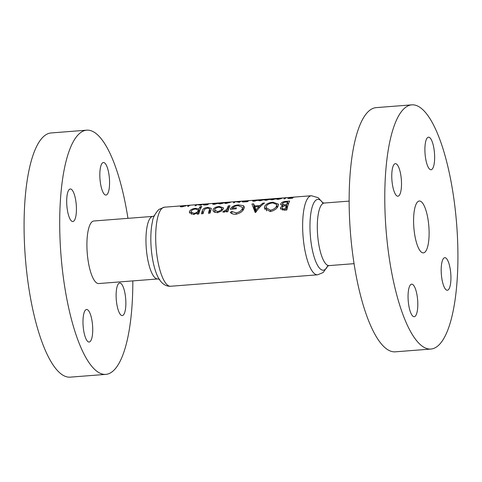 <?xml version="1.0" encoding="UTF-8"?>
<svg xmlns="http://www.w3.org/2000/svg" width="482" height="482" viewBox="0 0 482 482"><rect width="100%" height="100%" fill="white"/><g stroke="black" fill="none" stroke-linecap="round" stroke-linejoin="round"><path stroke-width="0.72" d="M181.262 206.621L181.268 206.163L184.214 205.663C185.57 205.555 185.889 205.621 185.16 205.856L182.292 206.645L181.262 206.621L181.268 206.163M185.546 205.965L185.504 205.645L185.196 206.121M204.127 204.838L207.694 204.169A39.657 11.466 85.5 0 0 207.049 204.609A39.657 11.466 85.5 0 0 206.959 204.681L203.928 204.669M213.628 204.097L213.634 203.639L216.581 203.145C217.942 203.03 218.256 203.097 217.533 203.338L214.665 204.127L213.628 204.097L213.634 203.639M217.918 203.44L217.87 203.127L217.569 203.603M225.618 203.163L225.624 202.705L228.57 202.211C229.926 202.097 230.245 202.163 229.522 202.404L226.654 203.193L225.618 203.163L225.624 202.705M229.902 202.506L229.559 202.669M271.577 199.584L271.583 199.126L274.529 198.632C275.885 198.518 276.204 198.584 275.481 198.825L272.613 199.608L271.577 199.584L271.583 199.126M275.861 198.927L275.818 198.608L275.517 199.084M265.582 200.048L265.588 199.59L268.534 199.096C269.89 198.988 270.209 199.048 269.486 199.289L266.618 200.078L265.582 200.048L265.588 199.59M269.866 199.391L269.522 199.554M259.587 200.518L259.593 200.06L262.539 199.566C263.895 199.452 264.214 199.518 263.491 199.759L260.623 200.542L259.587 200.518L259.593 200.06M263.871 199.861L263.829 199.542L263.527 200.018M253.592 200.982L253.598 200.524L256.545 200.03C257.906 199.922 258.219 199.982 257.496 200.223L254.629 201.012L253.592 200.982L253.598 200.524M257.882 200.325L257.834 200.012L257.533 200.488M243.796 201.747L242.838 201.356L248.724 200.651A39.657 11.466 85.5 0 0 247.013 201.5A39.657 11.466 85.5 0 0 246.923 201.566L243.796 201.747M242.729 201.916L242.838 201.356M90.007 341.666A16.328 4.718 85.5 0 0 92.417 323.82A16.328 4.718 85.5 0 0 86.585 309.48A16.328 4.718 85.5 0 0 85.706 309.854A16.328 4.718 85.5 0 0 83.296 327.7A16.328 4.718 85.5 0 0 89.122 342.039A16.328 4.718 85.5 0 0 90.007 341.666M123.139 315.198A16.328 4.718 85.5 0 0 125.549 297.352A16.328 4.718 85.5 0 0 119.717 283.006A16.328 4.718 85.5 0 0 118.837 283.386A16.328 4.718 85.5 0 0 116.427 301.232A16.328 4.718 85.5 0 0 122.259 315.571A16.328 4.718 85.5 0 0 123.139 315.198M106.847 194.692A16.328 4.718 85.5 0 0 109.257 176.846A16.328 4.718 85.5 0 0 103.425 162.506A16.328 4.718 85.5 0 0 102.546 162.88A16.328 4.718 85.5 0 0 100.135 180.726A16.328 4.718 85.5 0 0 105.962 195.065A16.328 4.718 85.5 0 0 106.847 194.692M73.71 221.166A16.328 4.718 85.5 0 0 76.12 203.32A16.328 4.718 85.5 0 0 70.294 188.98A16.328 4.718 85.5 0 0 69.414 189.354A16.328 4.718 85.5 0 0 66.998 207.2A16.328 4.718 85.5 0 0 72.83 221.539A16.328 4.718 85.5 0 0 73.71 221.166M93.839 220.991A31.378 9.068 85.5 0 0 92.14 221.714A31.378 9.068 85.5 0 0 87.513 256.002A31.378 9.068 85.5 0 0 98.714 283.555L157.765 278.958A31.378 9.068 -94.5 0 1 146.564 251.399A31.378 9.068 -94.5 0 1 151.197 217.111A31.378 9.068 -94.5 0 1 152.89 216.394L93.839 220.991M127.953 218.334A122.476 35.397 85.5 0 0 86.76 130.17A122.476 35.397 85.5 0 0 80.145 132.984A122.476 35.397 85.5 0 0 62.07 266.823A122.476 35.397 85.5 0 0 105.787 374.381A122.476 35.397 85.5 0 0 112.402 371.568A122.476 35.397 85.5 0 0 132.827 280.898M86.76 130.17L51.14 132.948A122.476 35.397 85.5 0 0 44.519 135.761A122.476 35.397 85.5 0 0 26.444 269.595A122.476 35.397 85.5 0 0 70.161 377.153L105.787 374.381M431.92 169.369A16.328 4.718 85.5 0 0 434.33 151.523A16.328 4.718 85.5 0 0 428.504 137.183A16.328 4.718 85.5 0 0 427.618 137.557A16.328 4.718 85.5 0 0 425.208 155.403A16.328 4.718 85.5 0 0 431.041 169.742A16.328 4.718 85.5 0 0 431.92 169.369M448.212 289.869A16.328 4.718 85.5 0 0 450.622 272.029A16.328 4.718 85.5 0 0 444.796 257.683A16.328 4.718 85.5 0 0 443.91 258.063A16.328 4.718 85.5 0 0 441.5 275.903A16.328 4.718 85.5 0 0 447.332 290.248A16.328 4.718 85.5 0 0 448.212 289.869M415.08 316.343A16.328 4.718 85.5 0 0 417.49 298.497A16.328 4.718 85.5 0 0 411.658 284.157A16.328 4.718 85.5 0 0 410.778 284.531A16.328 4.718 85.5 0 0 408.368 302.377A16.328 4.718 85.5 0 0 414.195 316.716A16.328 4.718 85.5 0 0 415.08 316.343M398.789 195.843A16.328 4.718 85.5 0 0 401.199 177.997A16.328 4.718 85.5 0 0 395.367 163.657A16.328 4.718 85.5 0 0 394.487 164.031A16.328 4.718 85.5 0 0 392.077 181.877A16.328 4.718 85.5 0 0 397.903 196.216A16.328 4.718 85.5 0 0 398.789 195.843M424.775 252.285A26.01 7.519 85.5 0 0 428.612 223.859A26.01 7.519 85.5 0 0 419.328 201.018A26.01 7.519 85.5 0 0 417.924 201.615A26.01 7.519 85.5 0 0 414.086 230.041A26.01 7.519 85.5 0 0 423.371 252.881A26.01 7.519 85.5 0 0 424.775 252.285M411.839 104.847L376.213 107.619A122.476 35.397 85.5 0 0 369.598 110.432A122.476 35.397 85.5 0 0 351.517 244.272A122.476 35.397 85.5 0 0 395.24 351.83L430.86 349.052A122.476 35.397 85.5 0 0 437.481 346.239A122.476 35.397 85.5 0 0 455.556 212.405A122.476 35.397 85.5 0 0 411.839 104.847A122.476 35.397 85.5 0 0 405.223 107.661A122.476 35.397 85.5 0 0 387.142 241.494A122.476 35.397 85.5 0 0 430.86 349.052M217.231 212.707L221.292 211.182L223.383 208.754L223.503 207.887L219.485 206.465C216.213 206.754 214.074 207.784 213.08 209.556L212.972 210.459L213.725 211.773L217.231 212.707M198.747 214.014A39.657 11.466 -94.5 0 1 201.813 206.519L200.15 206.645A39.657 11.466 85.5 0 0 198.855 208.947L195.849 208.308C192.577 208.616 190.45 209.658 189.474 211.429L189.366 212.315L193.625 214.544L197.439 212.833A39.657 11.466 85.5 0 0 197.084 214.147L198.747 214.014M230.263 212.442C231.487 213.743 233.324 214.357 235.782 214.279C240.241 213.297 243.012 211.273 244.109 208.212L244.266 206.929L243.518 205.694L238.512 204.91C234.071 205.266 231.342 206.724 230.318 209.278L236.132 208.827A39.657 11.466 -94.5 0 1 236.463 207.85L232.312 208.176C233.451 206.712 235.361 205.868 238.048 205.639L242.548 207.387L242.434 208.375C241.596 210.634 239.482 212.14 236.09 212.893L231.74 211.441L230.263 212.442M270.233 211.598C274.601 210.526 277.307 208.495 278.349 205.501L278.512 204.205L273.101 202.217C268.637 202.609 265.787 204.079 264.546 206.621L264.401 208.061L270.233 211.598M286.832 209.989A39.657 11.466 -94.5 0 1 289.652 201.072L286.055 201.356C283.416 201.542 281.657 202.326 280.771 203.699L280.687 204.32L282.512 205.621L280.482 207.7L280.434 208.441L284.199 210.194L286.832 209.989M255.177 212.46L255.695 212.417C258.262 208.549 261.214 205.416 264.564 203.03L262.877 203.157L259.918 205.531L254.617 205.947L253.64 203.88L251.935 204.013L255.177 212.46M227.823 211.749A39.657 11.466 -94.5 0 1 230.004 205.718L228.341 205.85A39.657 11.466 85.5 0 0 227.552 207.561L226.63 209.531L222.726 211.923L224.034 212.176L226.444 210.827A39.657 11.466 85.5 0 0 226.16 211.881L227.823 211.749M210.044 213.134A39.657 11.466 -94.5 0 1 211.032 209.857L211.333 208.357L208.019 207.356C204.808 207.664 202.94 208.706 202.416 210.477A39.657 11.466 85.5 0 0 201.404 213.809L203.067 213.677A39.657 11.466 -94.5 0 1 204.025 210.489L204.705 209.158L207.646 208.091L209.67 208.814L209.339 210.074A39.657 11.466 85.5 0 0 208.381 213.261L210.044 213.134M289.17 198.277L294.689 197.048L287.76 198.566L292.556 198.192A39.657 11.466 -94.5 0 1 292.779 198L289.194 198.451M284.886 198.614A39.657 11.466 -94.5 0 1 284.976 198.542A39.657 11.466 -94.5 0 1 286.929 197.65L286.23 197.704A39.657 11.466 85.5 0 0 284.278 198.596A39.657 11.466 85.5 0 0 283.964 198.861L284.91 198.789M278.174 199.361L281.44 198.578L278.427 199.156L277.186 198.946L283.338 197.927L278.042 198.343A39.657 11.466 85.5 0 0 277.795 198.385L281.422 198.102L276.469 199.012L278.174 199.361M276.18 198.765C277.06 198.476 276.602 198.421 274.794 198.59L270.884 199.18L270.655 199.656L272.414 199.807L276.56 198.53M270.185 199.235C271.065 198.946 270.607 198.885 268.799 199.06L264.889 199.644L264.66 200.12L266.419 200.277L270.565 199M264.19 199.699C265.07 199.409 264.612 199.355 262.804 199.524L258.894 200.114L258.665 200.59L260.425 200.741L264.57 199.464M258.195 200.169C259.075 199.879 258.617 199.819 256.81 199.994L252.899 200.578L252.67 201.054L254.43 201.211L258.575 199.934M247.399 201.711A39.657 11.466 -94.5 0 1 247.712 201.44A39.657 11.466 -94.5 0 1 249.664 200.554L242.139 201.41L242.362 201.862L243.428 201.952L247.399 201.711M239.409 202.332A39.657 11.466 -94.5 0 1 239.717 202.066A39.657 11.466 -94.5 0 1 241.675 201.175L240.976 201.229A39.657 11.466 85.5 0 0 239.174 202L235.68 201.639A39.657 11.466 85.5 0 0 233.722 202.53A39.657 11.466 85.5 0 0 233.415 202.802L234.113 202.747A39.657 11.466 -94.5 0 1 234.421 202.476A39.657 11.466 -94.5 0 1 235.879 201.693L239.409 202.332M230.221 202.35C231.101 202.06 230.643 202 228.836 202.169L224.925 202.759L224.696 203.235L226.456 203.386L230.601 202.109M220.226 203.874L223.497 203.091L220.485 203.669L219.238 203.458L225.389 202.44L220.093 202.856A39.657 11.466 85.5 0 0 219.852 202.898L223.473 202.615L218.521 203.525L220.226 203.874M218.232 203.284C219.111 202.994 218.653 202.934 216.852 203.103L212.936 203.693L212.707 204.169L214.466 204.32L218.617 203.043M207.435 204.82A39.657 11.466 -94.5 0 1 207.748 204.555A39.657 11.466 -94.5 0 1 209.7 203.663L209.001 203.717A39.657 11.466 85.5 0 0 207.929 204.049L203.223 204.723L204.163 205.049L207.435 204.82M201.042 205.32A39.657 11.466 -94.5 0 1 201.349 205.055A39.657 11.466 -94.5 0 1 203.308 204.163L202.609 204.217A39.657 11.466 85.5 0 0 200.807 204.989L197.313 204.627A39.657 11.466 85.5 0 0 195.355 205.519A39.657 11.466 85.5 0 0 195.047 205.79L195.746 205.736A39.657 11.466 -94.5 0 1 196.053 205.465A39.657 11.466 -94.5 0 1 197.512 204.681L201.042 205.32M188.576 206.115A39.657 11.466 -94.5 0 1 188.661 206.043A39.657 11.466 -94.5 0 1 190.619 205.151L189.92 205.205A39.657 11.466 85.5 0 0 187.962 206.097A39.657 11.466 85.5 0 0 187.655 206.362L188.601 206.29M185.865 205.802C186.745 205.513 186.281 205.459 184.479 205.627L180.569 206.218L180.334 206.694L182.094 206.844L186.245 205.567M180.648 206.802L180.569 206.218L180.334 206.694M213.02 204.284L212.936 203.693L212.707 204.169M225.004 203.35L224.925 202.759L224.696 203.235M242.193 201.813L242.139 201.41L242.362 201.862M252.984 201.169L252.899 200.578L252.67 201.054M258.973 200.705L258.894 200.114L258.665 200.59M264.967 200.235L264.889 199.644L264.66 200.12M270.962 199.771L270.884 199.18L270.655 199.656M280.675 209.146L280.482 207.7M282.663 206.736L282.512 205.621M280.928 204.874L280.771 203.699M286.151 202.054L286.055 201.356M285.446 208.76L284.26 208.851C282.753 209.007 282.048 208.585 282.139 207.585C282.735 206.374 283.958 205.76 285.808 205.754L286.224 205.718A39.657 11.466 85.5 0 0 285.446 208.76L285.627 210.086M284.44 210.176L284.26 208.851M282.392 210.164L282.139 207.585M286.802 209.995L286.224 205.718M286.549 204.681L283.886 204.79L282.44 203.549C283.181 202.579 284.488 202.072 286.356 202.042L287.627 201.94A39.657 11.466 85.5 0 0 286.549 204.681L287.097 208.706M284.049 206.007L283.886 204.79M282.753 206.657L282.44 203.549M288.049 205.061L287.627 201.94M239.223 202.332L239.174 202M264.919 209.417L264.546 206.621M273.192 202.91L273.101 202.217M270.456 210.218L266.088 207.609L266.203 206.489C267.112 204.476 269.299 203.296 272.776 202.934L276.819 204.561L276.686 205.633C275.915 207.893 273.842 209.423 270.456 210.218L270.637 211.556M276.981 207.826L276.686 205.633M254.532 210.477L253.64 203.88M255.496 212.435L254.617 205.947M260.105 206.886L259.918 205.531M263.021 204.205L262.877 203.157M255.978 209.941L254.894 206.832L258.948 206.513L255.978 209.941L256.213 211.658M255.647 212.423L254.894 206.832M259.135 207.929L258.948 206.513M232.041 213.665L231.74 211.441M236.27 214.231L236.09 212.893M242.729 210.544L242.434 208.375M232.438 209.116L232.312 208.176M238.602 205.609L238.512 204.91M243.922 208.694L243.518 205.694M226.582 211.845L226.444 210.827M223.931 212.176L223.768 210.941M224.684 212.062L224.54 211.002M226.938 211.815L226.63 209.531M228.727 208.712L228.341 205.85M197.614 214.104L197.439 212.833M189.703 213.14L189.474 211.429M195.945 209.013L195.849 208.308M199.277 212.104L198.855 208.947M200.458 208.941L200.15 206.645M193.957 213.381L191.065 211.905L191.137 211.291C191.794 210.05 193.258 209.296 195.517 209.031L198.223 210.068L198.126 210.724C197.584 212.08 196.192 212.966 193.957 213.381L194.107 214.49M198.572 214.026L198.126 210.724M210.182 212.598L209.67 208.814M202.85 213.695L202.416 210.477M208.116 208.067L208.019 207.356M213.321 211.321L213.08 209.556M219.581 207.176L219.485 206.465M217.545 211.544L214.659 210.074L214.743 209.423C215.388 208.182 216.852 207.441 219.129 207.194L221.81 208.248L221.72 208.881C221.154 210.23 219.762 211.122 217.545 211.544L217.695 212.652M221.961 210.652L221.72 208.881M207.977 204.386L207.929 204.049M207.748 204.555L207.694 204.169M200.855 205.32L200.807 204.989M164.446 207.188L158.855 209.447C154.915 213.851 152.794 217.906 152.481 221.612A35.517 10.267 85.5 0 0 156.554 273.866C158.343 278.518 162.579 286.682 170.604 286.26L317.554 274.812A39.657 11.466 -94.5 0 1 303.401 239.988A39.657 11.466 -94.5 0 1 309.251 196.65A39.657 11.466 -94.5 0 1 311.396 195.74L164.446 207.188A39.657 11.466 85.5 0 0 162.301 208.097A39.657 11.466 85.5 0 0 156.445 251.435A39.657 11.466 85.5 0 0 170.604 286.26M327.658 266.034A35.517 10.267 -94.5 0 1 325.248 269.396A35.517 10.267 -94.5 0 1 311.059 242.398A35.517 10.267 -94.5 0 1 315.897 200.205A35.517 10.267 -94.5 0 1 322.735 202.844M322.307 202.633L324.235 203.043A31.378 9.068 85.5 0 0 322.536 203.766A31.378 9.068 85.5 0 0 317.909 238.054A31.378 9.068 85.5 0 0 329.11 265.606L354.047 263.666M286.844 209.917L286.139 204.717M228.016 211.008L227.552 207.561M209.754 213.158L209.339 210.074M154.644 215.761L152.89 216.394M327.284 266.293L329.11 265.606M317.554 274.812L323.145 272.553L327.766 265.98M324.235 203.043L349.173 201.102M322.85 202.886L318.192 197.692L311.396 195.74M157.765 278.958L159.693 279.367M253.315 200.825L253.369 201.223M259.31 200.361L259.364 200.753M265.305 199.891L265.359 200.289M271.3 199.428L271.354 199.819M277.12 199.036L277.168 199.385M266.088 207.609L266.534 210.905M276.819 204.561L277.222 207.531M242.554 207.429L242.94 210.285M191.071 211.929L191.396 214.321M198.223 210.068L198.753 213.978M214.659 210.074L214.984 212.502M221.81 208.254L222.118 210.513M225.341 203.006L225.395 203.404M219.177 203.549L219.226 203.898M213.351 203.94L213.406 204.338M203.874 204.736L203.916 205.049M180.985 206.459L181.039 206.856"/></g></svg>
